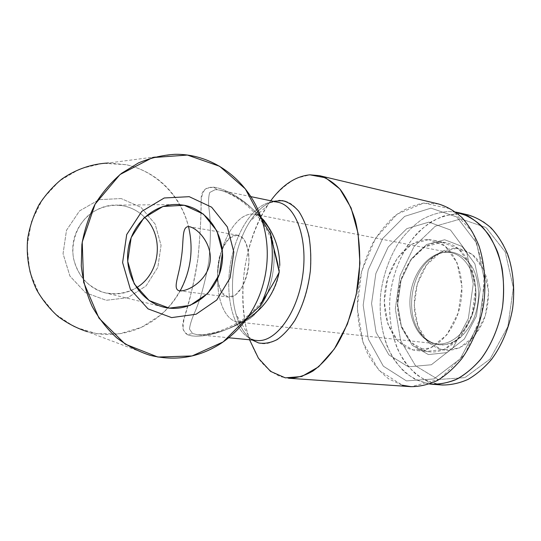 <?xml version="1.0" encoding="UTF-8"?>
<svg xmlns="http://www.w3.org/2000/svg" width="541" height="541" viewBox="0 0 541 541"><rect width="100%" height="100%" fill="white"/><g stroke="black" fill="none" stroke-linecap="round" stroke-linejoin="round"><path stroke-width="0.41" stroke-dasharray="2.71 2.03" d="M259.612 295.014C269.087 270.013 269.79 244.843 261.716 219.49C248.218 201.462 227.288 188.836 213.425 187.152L217.55 189.776L219.687 190.128C233.212 193.407 246.966 202.469 260.958 217.306C247.115 202.564 233.367 193.509 219.714 190.134L217.55 189.776L213.425 187.152L205.769 188.559C202.956 191.676 201.367 196.315 201.009 202.469C201.205 216.035 200.231 234.354 198.087 257.428C195.017 280.204 189.364 300.275 185.394 313.841C183.548 320.299 182.838 325.682 183.264 329.99L187.382 334.642L191.392 335.826C204.363 337.827 228.762 331.721 247.555 317.466C227.463 332.911 198.52 339.41 187.382 334.642L192.535 333.52L187.382 334.642C182.391 331.369 181.418 325.614 184.447 317.364C189.249 302.953 193.725 283.484 197.884 258.95C200.224 234.442 201.313 215 201.137 200.63M279.785 265.374L279.217 272.049C273.083 314.51 222.534 336.482 197.404 334.723L192.535 333.52L189.485 329.05C189.972 324.925 191.5 319.839 194.063 313.794C200.102 300.654 205.012 283.247 208.799 261.58C210.841 239.839 210.875 221.959 208.894 207.947C208.244 201.516 208.528 196.356 209.746 192.461L215.162 189.675L217.55 189.776L215.162 189.681L209.752 192.461C208.528 196.336 208.244 201.495 208.9 207.927C210.882 221.925 210.848 239.805 208.799 261.574C205.019 283.254 200.109 300.654 194.07 313.787C191.494 319.826 189.972 324.918 189.485 329.056L192.535 333.52L197.404 334.723C209.428 335.67 229.533 330.348 245.763 319.934M149.877 355.261L87.304 331.714C109.302 337.259 129.881 334.466 149.039 323.322C178.435 305.766 194.841 270.135 190.317 236.099C185.793 202.091 160.177 172.099 126.121 164.701L108.376 163.003L174.973 154.32M261.716 219.49C247.839 200.954 226.551 188.64 213.425 187.152C204.802 187.078 200.711 191.561 201.144 200.616M269.979 288.935L279.217 272.049C280.955 255.92 277.533 241.245 268.938 228.011M122.821 205.722L117.674 205.12C96.521 203.774 75.821 221.37 73.089 244.174C70.127 266.956 85.857 289.178 106.678 293.181C117.336 295.149 127.291 293.317 136.535 287.677C126.134 293.513 115.105 295.082 103.439 292.383C96.082 289.726 89.556 285.56 83.869 279.886C78.898 273.476 75.422 266.233 73.454 258.152C70.912 241.651 77.322 224.522 89.792 214.135C99.571 207.02 111.331 204.092 122.821 205.722C131.24 207.352 138.503 211.2 144.609 217.266C138.503 211.2 131.24 207.352 122.821 205.722M174.188 195.97C180.958 205.222 185.732 215.426 188.511 226.578C181.296 226.814 184.129 241.685 181.208 258.679C179.179 275.782 172.234 288.955 179.159 290.774L179.605 290.835M273.753 247.562C270.892 226.145 263.683 214.966 252.133 214.033C237.391 213.938 222.486 237.675 218.652 264.718C214.635 291.734 222.263 318.318 236.539 321.787C248.407 323.653 258.781 313.996 267.646 292.816M267.734 292.58C272.982 277.986 275.004 263.122 273.793 247.981M237.114 235.159L243.416 238.642C246.824 244.011 248.677 251.409 248.961 260.843C248.136 270.676 245.803 279.514 241.962 287.366L235.234 295.183L228.153 297.036L222.141 292.796L218.314 283.491C217.083 275.328 217.387 266.72 219.233 257.658C221.918 249.09 225.55 242.476 230.114 237.81L237.114 235.159C217.827 232.961 209.151 295.69 228.593 297.11C236.464 298.314 245.79 285.148 248.272 268.464C250.862 251.802 245.878 236.458 238.006 235.267L237.114 235.159M428.966 222.121L406.866 228.613L388.201 247.048L375.853 273.536L371.572 303.535L376.049 332.262L388.898 354.876L408.414 366.839L431.353 364.762L453.054 347.735L468.344 318.575L473.253 283.822L466.613 251.869L450.45 229.972L428.966 222.121L450.45 229.972L466.606 251.869L473.253 283.829L468.344 318.575L453.054 347.735L431.353 364.762L408.414 366.839L388.898 354.876L376.049 332.262L371.572 303.535L375.853 273.536L388.201 247.048L406.866 228.613L428.966 222.121M406.419 380.891L383.332 366.169L368.32 339.126L363.173 305.165L368.225 269.817L382.683 238.48L404.661 216.359L430.954 208.136L456.841 217.002L476.58 243.01L484.831 281.584L478.886 323.714L460.215 358.859L433.909 378.957L406.419 380.891L433.909 378.957L460.215 358.859L478.886 323.707L484.824 281.584L476.58 243.017L456.841 217.002L430.954 208.136L404.668 216.359L382.683 238.486L368.225 269.817L363.173 305.165L368.326 339.126L383.332 366.169L406.419 380.891M121.157 198.547L99.172 199.656L79.527 210.909L66.496 230.27L63.047 253.688L69.924 276.086L85.492 292.695L106.232 300.282L127.825 297.706L146.124 285.864L157.871 267.254L161.069 245.337L155.152 224.075L141.045 207.379L121.157 198.547L99.172 199.656L79.534 210.916L66.509 230.27L63.054 253.688L69.938 276.079L85.492 292.695L106.232 300.282L127.818 297.699L146.117 285.864L157.857 267.247L161.056 245.337L155.145 224.082L141.045 207.379L121.157 198.547M180.194 290.875C175.095 300.167 168.528 308.255 160.508 315.132L141.478 327.291L119.791 333.736L96.94 333.75L74.705 327.021L54.945 313.787L39.479 294.919L29.843 271.9L27.05 246.723L31.439 221.695L42.59 199.108L59.388 180.965L80.196 168.745L103.094 163.274L126.121 164.701C146.036 169.333 162.05 179.754 174.182 195.964M444.675 239.758L462.028 246.412L474.944 263.927L480.239 289.029L476.411 316.16L464.334 339.024L447.001 352.617L428.398 354.578L412.31 345.334L401.53 327.386L397.635 304.319L401.077 280.17L411.255 258.983L426.633 244.498L444.675 239.758L426.633 244.498L411.261 258.983L401.084 280.177L397.649 304.319L401.537 327.379L412.31 345.334L428.398 354.578L447.001 352.61L464.334 339.018L476.398 316.154L480.225 289.029L474.937 263.927L462.021 246.412L444.675 239.758M455.671 212.086L448.685 211.484C439.211 212.146 430.061 214.966 421.243 219.957C412.803 226.03 405.25 233.678 398.589 242.902C389.283 257.901 383.339 274.679 380.769 293.229C378.342 317.621 383.042 341.912 394.321 359.968C400.489 368.394 407.725 375.028 416.043 379.856L429.513 383.988C420.242 381.993 411.789 377.875 404.154 371.64C397.148 364.37 391.4 355.674 386.903 345.543C381.121 329.307 379.072 311.866 380.769 293.236C383.339 274.679 389.283 257.908 398.589 242.909C405.25 233.685 412.803 226.037 421.243 219.957C430.061 214.973 439.211 212.146 448.685 211.484L455.678 212.086M456.746 248.299L440.448 252.322L426.524 265.076L417.314 283.897L414.25 305.415L417.882 325.952L427.755 341.871L442.355 349.973L459.099 348.133L474.592 336.083L485.318 315.944L488.679 292.093L483.925 269.952L472.347 254.378L456.746 248.299C448.766 247.988 441.3 250.754 434.342 256.596C413.885 273.219 407.806 313.192 422.393 335.15C428.83 344.495 437.865 350.054 448.022 350.514C454.907 349.871 461.588 347.248 468.066 342.642C474.18 336.955 479.279 329.814 483.37 321.226C488.57 307.099 489.733 292.924 486.866 278.716C484.215 270.047 480.334 262.784 475.221 256.928C469.588 252.126 463.427 249.245 456.746 248.299M460.912 218.889L486.041 227.511L505.213 251.896L513.348 287.67L507.877 326.581L490.126 359.028L464.847 377.659L438.176 379.498L415.549 365.824L400.644 340.58L395.329 308.81L400.036 275.761L414.007 246.581L435.363 226.179L460.912 218.889L435.363 226.179L414.007 246.581L400.036 275.761L395.336 308.803L400.644 340.58L415.549 365.824L438.176 379.498L464.847 377.659L490.126 359.028L507.871 326.575L513.341 287.67L505.206 251.896L486.041 227.511L460.912 218.889M441.388 384.928L427.546 381.351C418.944 376.84 411.417 370.47 404.966 362.233C393.111 344.529 387.931 320.306 390.088 295.866C392.475 277.256 398.338 260.404 407.677 245.303C414.372 236.018 421.994 228.322 430.528 222.216C439.461 217.205 448.732 214.378 458.349 213.736C467.187 214.378 475.661 217.097 483.782 221.891C491.498 227.889 498.166 235.748 503.793 245.479L510.19 262.06C513.037 274.348 514.153 287.217 513.537 300.668C511.353 320.833 504.618 340.032 494.4 355.505C487.062 365.047 478.974 372.641 470.122 378.281C461.081 382.69 452.033 384.949 442.991 385.043M468.08 214.899L458.349 213.736L444.053 215.893C434.727 219.457 426.071 224.948 418.078 232.373C402.889 248.542 392.854 271.866 390.041 296.373C388.627 315.132 391.082 332.553 397.392 348.641C402.254 358.622 408.381 367.089 415.772 374.041C423.792 379.904 432.604 383.555 442.193 384.989M442.071 242.287L458.464 248.671L470.629 265.313L475.586 289.104L471.962 314.794L460.574 336.475L444.208 349.418L426.606 351.359L411.349 342.649L401.104 325.608L397.405 303.657L400.678 280.664L410.369 260.491L424.969 246.743L442.071 242.287C420.878 241.306 401.057 265.901 397.926 294.034C394.49 322.138 408.347 349.601 429.547 351.826C448.868 354.206 470.386 332.194 474.728 302.926C479.285 273.692 465.294 246.277 446.136 242.801L442.071 242.287M428.776 239.589L432.814 240.089C451.823 243.524 465.652 271.23 461.033 300.843C456.631 330.49 435.187 352.827 416.015 350.446C394.977 348.235 381.337 320.495 384.827 292.072C388.019 263.623 407.738 238.682 428.776 239.589L411.789 244.16L397.27 258.118L387.599 278.541L384.286 301.804L387.883 323.991L397.987 341.209L413.101 349.986L430.575 347.985L446.873 334.845L458.247 312.867L461.926 286.845L457.071 262.777L445.033 245.979L428.776 239.589M447.853 252.234C430.041 251.119 413.087 271.494 410.355 295.17C407.359 318.818 419.133 341.878 436.932 343.846C453.405 345.976 471.59 327.481 475.214 303.001C479.035 278.554 467.174 255.48 450.815 252.62L447.853 252.234C430.413 251.146 413.709 270.662 410.531 293.804C407.13 316.918 417.78 340.079 434.917 343.535L436.932 343.846C453.405 345.976 471.59 327.481 475.214 303.001C479.035 278.554 467.174 255.48 450.815 252.62L447.853 252.234M450.119 251.863C459.181 252.918 467.377 258.74 473.03 268.498C479.914 282.328 480.34 301.837 473.963 318.223C468.634 330.078 460.519 338.909 451.329 343.109C438.94 347.579 426.558 342.669 418.89 331.173C405.615 311.197 411.201 274.47 429.818 259.349C436.147 254.033 442.91 251.538 450.119 251.863C459.181 252.918 467.377 258.74 473.03 268.498C479.914 282.328 480.34 301.837 473.963 318.223C470.285 326.034 465.693 332.539 460.188 337.733C454.352 341.959 448.327 344.394 442.112 345.03C432.705 344.489 424.962 339.87 418.89 331.173C405.615 311.197 411.201 274.47 429.818 259.349C436.147 254.033 442.91 251.538 450.119 251.863M188.511 226.578L230.263 233.895M236.539 321.787C221.817 318.216 214.263 290.118 219.017 262.385C223.548 234.605 239.724 211.443 254.628 214.29C268.383 216.542 277.479 243.044 272.955 272.218C268.593 301.425 252.025 324.018 238.229 322.078L236.539 321.787M438.616 203.984L423.745 203.071C413.777 204.931 404.289 209.096 395.282 215.561C386.741 223.142 379.241 232.312 372.796 243.071C367.062 254.486 362.7 266.679 359.724 279.636C354.997 305.814 357.777 332.952 367.914 354.199C373.581 364.249 380.512 372.478 388.715 378.883L402.315 385.206L378.619 370.044L363.018 342.467L357.236 307.782L361.618 271.372L375.481 238.466L397.141 214.121L423.718 203.078L450.836 208.887L472.942 232.42L484.432 270.189L481.815 314.037L465.51 353.347L439.867 379.065L411.241 386.68M402.315 385.206L410.822 386.653M288.536 378.233L280.853 376.759C272.833 373.331 265.719 367.691 259.524 359.826C253.959 350.913 249.584 340.56 246.392 328.766C242.51 310.047 241.895 290.213 244.552 269.256C248.84 241.868 258.99 215.954 273.219 197.512C280.637 188.985 288.576 182.506 297.036 178.063L309.919 174.831M252.248 340.032C244.85 334.906 239.42 326.237 235.971 314.037C227.957 286.236 234.165 245.458 250.084 221.289C257.009 210.672 264.765 204.018 273.354 201.32M270.71 200.765L267.382 205.553L250.084 221.289C260.018 206.811 269.296 200.474 277.905 202.266C257.834 198.276 236.559 227.768 230.615 262.953C224.373 298.084 234.104 334.494 253.776 339.917L256.867 340.478C275.051 342.845 296.935 314.233 302.541 276.721C308.343 239.244 295.961 205.411 277.898 202.273C257.834 198.276 236.559 227.768 230.615 262.953C224.373 298.084 234.104 334.494 253.776 339.917L254.534 340.039C246.757 337.888 240.569 329.226 235.971 314.037C227.957 286.236 234.165 245.458 250.084 221.289C258.787 208.028 268.492 201.069 279.21 200.42M285.114 201.205C304.11 205.905 316.201 243.518 308.654 282.632C301.337 321.807 277.222 348.661 258.639 342.947C248.069 339.525 240.515 329.888 235.971 314.037L247.805 334.21L249.557 339.768M267.382 205.553C244.809 239.649 236.397 294.94 247.805 334.21M219.687 190.128C223.386 190.588 235.065 195.578 245.54 204.315C255.041 212.809 263.291 220.403 271.372 239.744M271.372 239.751L272.38 242.672M264.339 298.219L262.513 300.789C253.851 311.156 245.837 318.297 238.473 322.24C230.737 326.805 221.262 330.605 217.124 331.775C214.466 332.62 208.88 334.081 202.3 334.73L197.391 334.723L228.687 337.753M178.449 204.552L117.674 205.113M162.192 306.74L106.678 293.181M446.136 242.801L432.814 240.089M429.547 351.826L416.015 350.453M238.229 322.078L436.932 343.846C429.831 343.008 423.819 338.781 418.89 331.173L422.393 335.15M254.628 214.29L448.191 252.282C441.983 251.93 435.857 254.29 429.818 259.349L434.342 256.59M238.006 235.267L230.277 233.901M228.593 297.11L179.598 290.842M250.808 196.62L219.714 190.134"/><path stroke-width="0.81" d="M189.228 196.681L211.626 207.183L227.355 226.936L233.827 252.032L230.074 277.918L216.758 300.025L196.065 314.253L171.612 317.608L148.058 308.877L130.361 289.259L122.597 262.574L126.702 234.551L141.762 211.396L164.254 197.972L189.228 196.681L211.626 207.183L227.348 226.936L233.813 252.032L230.067 277.912L216.752 300.018L196.065 314.247L171.612 317.608L148.058 308.877L130.367 289.259L122.611 262.574L126.716 234.557L141.769 211.403L164.261 197.979L189.228 196.681M261.716 219.49C249.597 181.992 214.621 153.597 174.973 154.32C162.53 155.078 150.344 157.952 138.408 162.949L121.657 173.262C111.345 181.972 102.479 192.292 95.067 204.221C88.683 216.873 84.288 230.304 81.887 244.505L81.278 265.908C82.874 280.13 86.472 293.594 92.092 306.321C98.753 318.338 106.915 328.8 116.586 337.712C126.912 345.55 138.016 351.4 149.877 355.261C174.899 361.395 198.189 357.709 219.754 344.191C230.676 337.171 239.94 328.259 247.555 317.466L260.093 305.834C265.787 294.906 274.077 283.403 279.217 272.049L270.459 234.03L261.716 219.49L270.459 234.03C274.848 259.139 271.393 283.071 260.086 305.834L247.555 317.466C267.193 289.712 272.65 251.822 261.716 219.49L245.316 188.89L219.632 166.283L187.382 155.064L152.521 157.6L120.021 174.533L95.128 204.106L82.218 242.07L83.625 282.26L98.942 318.101L125.214 344.13L157.911 357.053L192.062 355.958L223.142 341.932L247.555 317.466C252.444 310.493 256.461 303.014 259.612 295.014M268.938 228.011L260.951 217.299C273.171 230.797 279.454 246.824 279.785 265.374M108.376 163.003C91.997 163.767 75.902 169.245 61.836 179.071C52.923 186.375 45.282 194.99 38.918 204.924C33.454 215.46 29.714 226.625 27.699 238.439C25.988 256.312 29.14 274.186 36.754 290.017C42.556 300.127 49.684 308.965 58.137 316.532C67.165 323.241 76.89 328.299 87.304 331.707M245.763 319.934C263.629 309.127 274.787 293.168 279.217 272.049L279.217 272.062C277.844 261.337 272.799 245.912 270.459 234.03C274.855 259.139 271.393 283.071 260.086 305.834L269.979 288.935M136.535 287.677C160.319 273.692 164.613 236.343 144.609 217.266C164.613 236.343 160.319 273.692 136.535 287.677M184.21 205.262C209.78 210.124 226.747 238.567 221.702 265.503C217.056 292.512 191.23 312.772 165.587 307.565C142.242 303.163 124.531 277.235 128.007 250.442C131.226 223.616 154.753 202.956 178.449 204.559L184.21 205.262L162.942 206.493L143.879 217.962L131.172 237.594L127.703 261.283L134.236 283.883L149.194 300.586L169.211 308.14L190.101 305.415L207.852 293.357L219.308 274.49L222.52 252.343L216.921 230.899L203.389 214.094L184.21 205.262M188.511 226.578C181.296 226.821 184.123 241.692 181.201 258.72C179.159 275.876 172.241 288.894 179.159 290.774C187.504 292.133 207.399 280.583 210.036 262.175C212.782 243.808 196.944 227.227 188.511 226.578C193.719 249.063 190.953 270.493 180.194 290.875M273.793 247.981L273.753 247.562M455.678 212.086L458.362 212.627C466.531 215.081 474.153 219.43 481.226 225.678C487.833 232.948 493.318 241.786 497.679 252.194C503.279 268.667 504.99 287.826 502.508 307.153C499.133 326.345 491.796 344.123 481.551 358.196C474.288 366.825 466.423 373.635 457.957 378.612C449.341 382.467 440.766 384.353 432.245 384.272L429.52 383.988C438.224 384.61 447.042 383.143 455.968 379.606C464.766 374.845 472.969 368.13 480.57 359.454C491.302 345.212 499.018 326.953 502.508 307.153C504.036 293.831 503.881 280.84 502.041 268.18C499.269 256.042 495.083 245.242 489.477 235.788C483.208 227.335 476.1 220.796 468.141 216.17L455.671 212.086M442.991 385.043L441.388 384.928M432.245 384.272L442.193 384.996C450.768 385.084 459.37 383.224 468.019 379.417C476.513 374.487 484.398 367.752 491.668 359.21C501.926 345.286 509.25 327.69 512.597 308.688C515.052 289.55 513.294 270.568 507.647 254.229C503.245 243.91 497.72 235.139 491.072 227.903C483.952 221.695 476.29 217.36 468.08 214.899L458.362 212.62M189.391 226.679C198.276 228.485 212.856 244.694 209.969 262.628C207.081 280.495 188.214 291.687 179.605 290.835M411.241 386.68L402.315 385.206M249.557 339.768L258.436 358.23L270.554 371.383L285.296 377.848L301.736 376.522L318.588 366.818L334.345 348.972L347.376 324.181L356.242 294.649L359.927 263.332L358.095 233.435L351.089 207.906L339.843 188.958L325.648 177.827L309.919 174.831L319.366 175.642C326.96 178.084 334.007 182.784 340.499 189.749C346.524 197.965 351.44 208.116 355.254 220.201C360.042 239.433 361.016 262.101 357.946 285.154C354.017 308.079 346.341 329.428 336.056 346.368C328.82 356.769 321.104 364.999 312.914 371.052C304.637 375.765 296.515 378.159 288.536 378.233L410.822 386.659C419.593 386.693 428.425 384.651 437.317 380.519C446.075 375.19 454.224 367.921 461.764 358.71C472.415 343.704 480.09 324.742 483.668 304.285C486.332 283.694 484.648 263.305 478.947 245.81C474.484 234.774 468.871 225.408 462.095 217.719C454.832 211.125 447.001 206.547 438.616 203.984L319.366 175.636M273.354 201.32L282.402 200.623C288.326 202.064 293.743 205.58 298.652 211.173C303.116 217.915 306.571 226.314 309.006 236.383C310.744 247.183 311.197 258.659 310.365 270.818C308.012 289.584 302.865 306.084 294.913 320.313C289.388 328.685 283.464 335.116 277.141 339.599C270.77 342.832 264.603 343.948 258.639 342.947L252.248 340.032M228.687 337.753L256.867 340.478C275.051 342.845 296.935 314.233 302.541 276.721C308.343 239.244 295.961 205.411 277.898 202.273L250.808 196.62M309.919 174.831C295.474 176.265 282.402 184.914 270.71 200.765M279.21 200.42L285.114 201.205M272.38 242.672L274.165 249.401M267.93 292.296L264.339 298.219M165.587 307.572L162.192 306.74"/></g></svg>
